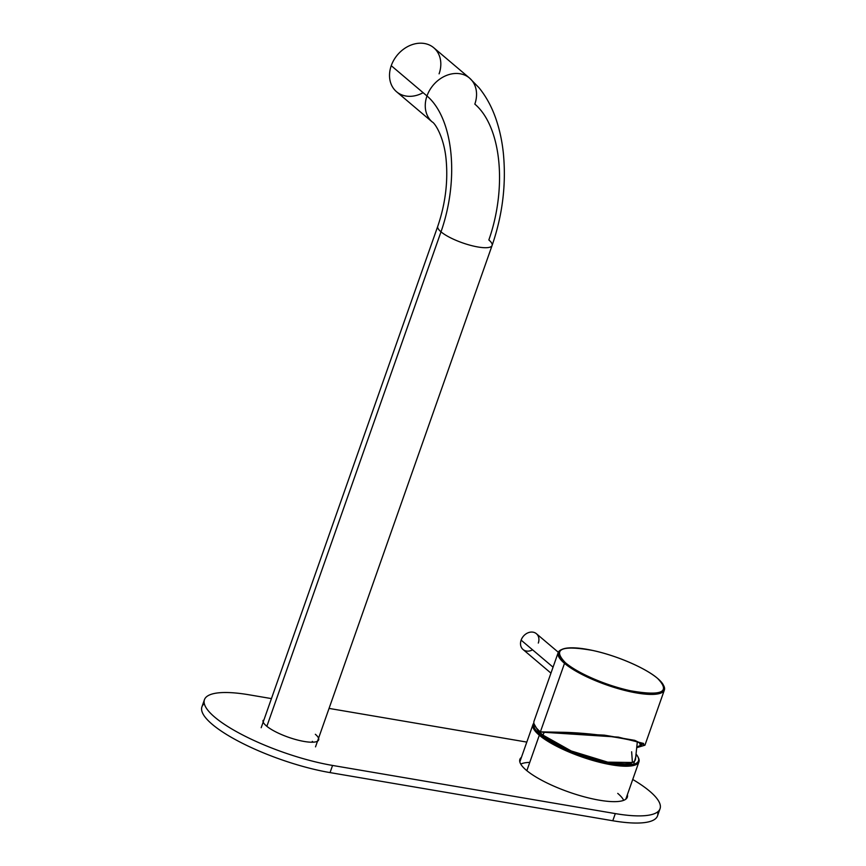 <?xml version="1.0" encoding="UTF-8"?>
<svg xmlns="http://www.w3.org/2000/svg" width="866" height="866" viewBox="0 0 866 866"><rect width="100%" height="100%" fill="white"/><g stroke="black" fill="none" stroke-linecap="round" stroke-linejoin="round"><path stroke-width="1.3" d="M313.189 742.184A28.805 7.361 19.4 0 0 312.28 741.361M267.161 725.47A28.805 7.361 19.4 0 0 265.927 725.546M315.516 746.86L492.094 245.468A28.805 7.361 -160.6 0 1 470.487 245.327A28.805 7.361 -160.6 0 1 441 231.828A28.805 7.361 19.4 0 0 470.487 245.327A28.805 7.361 19.4 0 0 492.094 245.468A28.805 7.361 19.4 0 0 488.846 239.969A104.732 56.409 -80.3 0 0 474.828 104.104A28.805 23.122 130.3 0 0 469.524 78.059A28.805 23.122 130.3 0 0 426.981 95.964L391.248 65.686A28.805 23.122 -49.7 0 1 433.79 47.782L469.524 78.059A28.805 23.122 -49.7 0 0 426.981 95.964A28.805 23.122 130.3 0 0 432.286 122.009A28.805 23.122 -49.7 0 1 426.981 95.964A104.732 56.409 99.7 0 1 441 231.828A104.732 56.409 -80.3 0 0 426.981 95.964L391.248 65.686A28.805 23.122 130.3 0 0 396.552 91.742A28.805 23.122 130.3 0 0 423.117 92.684M266.858 726.325L441 231.828A28.805 7.361 -160.6 0 1 437.752 226.329A28.805 7.361 19.4 0 0 441 231.828L266.858 726.325M261.186 727.721L437.752 226.329C445.286 204.214 448.09 182.196 446.174 160.275C444.236 136.871 434.656 122.788 432.286 122.009L396.552 91.742A28.805 23.122 -49.7 0 1 391.248 65.686A28.805 23.122 130.3 0 1 424.416 43.495A28.805 23.122 130.3 0 1 439.094 73.837M526.301 770.22A56.95 14.56 -160.6 0 1 519.892 759.363A56.95 14.56 -160.6 0 1 521.429 757.349A56.95 14.56 19.4 0 0 526.301 770.22A56.95 14.56 19.4 0 0 588.967 798.03A56.95 14.56 19.4 0 0 627.385 794.652A56.95 14.56 -160.6 0 1 627.32 797.196A56.95 14.56 -160.6 0 1 584.615 796.926A56.95 14.56 -160.6 0 1 526.301 770.22M318.656 739.91A29.455 7.534 -160.6 0 1 296.573 739.77A29.455 7.534 -160.6 0 1 266.414 725.957A29.455 7.534 -160.6 0 1 263.091 720.339M249.181 694.813L271.448 698.602L249.181 694.813A91.644 23.436 19.4 0 0 204.441 699.685A91.644 23.436 19.4 0 0 243.335 735.31A91.644 23.436 19.4 0 0 332.566 765.447A91.644 23.436 -160.6 0 1 214.757 717.167A91.644 23.436 -160.6 0 1 249.181 694.813M329.058 708.41L526.809 742.086L329.058 708.41M204.322 703.668A91.644 23.436 19.4 0 0 235.065 739.423A91.644 23.436 19.4 0 0 330.043 772.602L612.782 820.752L615.304 813.596L332.566 765.447L615.304 813.596A91.644 23.436 19.4 0 0 660.044 808.714A91.644 23.436 19.4 0 0 632.732 779.465A91.644 23.436 -160.6 0 1 615.304 813.596L612.782 820.752A91.644 23.436 19.4 0 0 657.64 811.897M266.414 725.957A29.455 7.534 19.4 0 0 304.28 741.48A29.455 7.534 19.4 0 0 315.343 734.292M660.044 808.714L657.521 815.88A91.644 23.436 -160.6 0 1 612.782 820.752L330.043 772.602L332.566 765.447L330.043 772.602A91.644 23.436 -160.6 0 1 240.813 742.476A91.644 23.436 -160.6 0 1 201.919 706.851L204.441 699.685M637.841 756.668L638.318 757.588A56.16 14.365 -160.6 0 1 603.678 763.26A56.16 14.365 -160.6 0 1 539.312 735.234A56.16 14.365 -160.6 0 1 533.878 723.099A56.16 14.365 19.4 0 0 532.991 724.517A56.16 14.365 19.4 0 0 539.312 735.234L540.222 734.628A55.381 14.159 19.4 0 0 603.689 762.264A55.381 14.159 19.4 0 0 637.841 756.668A55.381 14.159 19.4 0 0 636.467 754.578L633.62 764.332L606.449 762.859L568.886 750.919L540.222 734.628L534.051 723.889A55.381 14.159 19.4 0 0 540.222 734.628L539.312 735.234L526.842 770.664L539.312 735.234A56.16 14.365 19.4 0 0 596.826 761.571A56.16 14.365 19.4 0 0 638.946 761.831A56.16 14.365 19.4 0 0 638.058 757.122L638.058 757.122M637.3 742.086L635.46 759.45A52.101 13.326 -160.6 0 1 596.89 759.688A52.101 13.326 -160.6 0 1 542.939 735.093L571.203 750.963L607.748 762.156L632.418 762.491L631.639 751.785M529.754 762.394A56.16 14.365 19.4 0 0 520.758 764.093M623.672 800.336A56.16 14.365 19.4 0 0 617.739 793.386M542.939 735.093A65.459 52.555 -49.7 0 1 544.357 732.073A65.459 52.555 130.3 0 0 542.939 735.093A52.101 13.326 -160.6 0 1 537.959 729.648M540.384 731.867L562.878 732.29L542.019 732.149L618.302 737.118L643.665 743.461L637.235 747.52L644.943 745.204L634.713 740.343L604.436 735.158L540.384 731.867A56.29 14.397 -160.6 0 1 534.041 721.14L558.18 652.618A56.29 14.397 19.4 0 0 564.513 663.345L540.384 731.867L564.513 663.345A56.29 14.397 19.4 0 0 622.156 689.747A56.29 14.397 19.4 0 0 664.374 690.007A56.29 14.397 19.4 0 0 663.486 685.287L663.486 685.287M640.299 745.474L637.279 746.784L640.299 745.474C649.305 741.686 598.969 733.112 562.878 732.29C598.038 732.972 650.063 741.837 640.299 745.474A52.371 13.391 19.4 0 0 639.519 743.082A52.371 13.391 -160.6 0 1 640.299 745.474L640.905 744.825M561.828 649.489L561.828 649.489A56.29 14.397 19.4 0 0 558.18 652.618M663.269 684.833L663.746 685.753A56.29 14.397 -160.6 0 1 629.03 691.447A56.29 14.397 -160.6 0 1 564.513 663.345L565.422 662.739A55.511 14.192 19.4 0 0 629.03 690.44A55.511 14.192 19.4 0 0 663.269 684.833A55.511 14.192 19.4 0 0 657.63 678.446A55.511 14.192 19.4 0 0 607.759 654.415A55.511 14.192 19.4 0 0 562.283 649.273A55.511 14.192 19.4 0 0 565.422 662.739L564.513 663.345A56.29 14.397 -160.6 0 1 561.33 649.684L562.283 649.273M565.422 662.739C552.205 649.035 561.287 644.932 592.68 650.453C616.332 655.421 645.83 668.13 657.63 678.446C670.847 692.161 661.765 696.253 630.372 690.743C606.72 685.775 577.221 673.055 565.422 662.739M550.949 673.131L523.032 649.489A10.338 8.303 -49.7 0 1 521.126 640.136L553.049 667.166L521.126 640.136A10.338 8.303 -49.7 0 1 536.4 633.706L558.321 652.271M538.306 643.059A10.338 8.303 130.3 0 0 533.045 632.169A10.338 8.303 130.3 0 0 521.126 640.136A10.338 8.303 130.3 0 0 523.032 649.489A10.338 8.303 130.3 0 0 532.579 649.825M492.094 245.468C502.507 215.201 506.285 184.653 503.417 153.823C502.161 141.353 499.66 129.705 495.926 118.869C491.877 107.059 486.237 96.678 479.017 87.747L469.524 78.059M519.827 761.896L532.991 724.517M625.782 799.21L638.946 761.831M664.374 690.007L644.943 745.204"/></g></svg>
